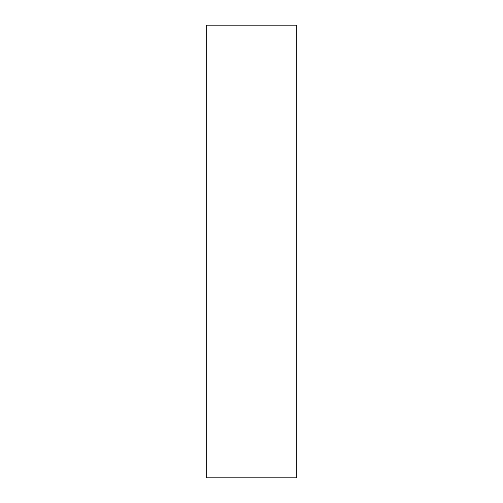 <?xml version="1.0" encoding="UTF-8"?>
<svg xmlns="http://www.w3.org/2000/svg" width="503" height="503" viewBox="0 0 503 503"><rect width="100%" height="100%" fill="white"/><g stroke="black" fill="none" stroke-linecap="round" stroke-linejoin="round"><path stroke-width="0.75" d="M296.77 25.15L206.23 25.15L206.23 477.85L296.77 477.85L296.77 25.15"/></g></svg>
